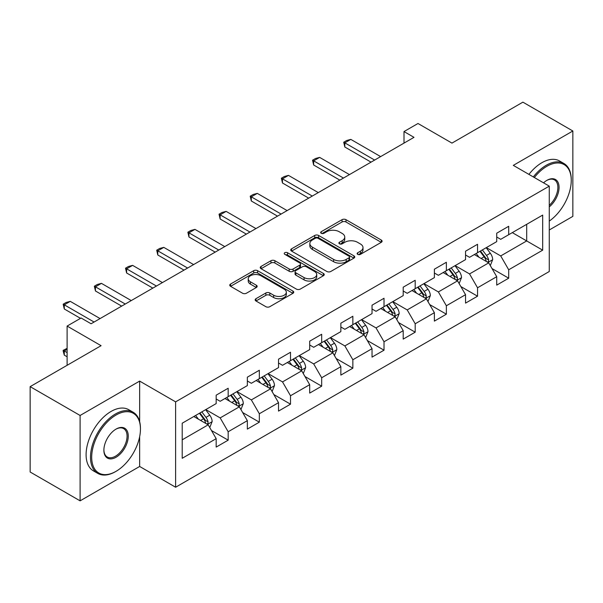 <?xml version="1.0" encoding="UTF-8"?>
<svg xmlns="http://www.w3.org/2000/svg" width="603" height="603" viewBox="0 0 603 603"><rect width="100%" height="100%" fill="white"/><g stroke="black" fill="none" stroke-linecap="round" stroke-linejoin="round"><path stroke-width="0.9" d="M357.707 254.353A1.945 1.123 0 0 0 360.451 254.353L381.292 242.316A2.774 1.598 0 0 0 382.098 241.185A2.774 1.598 0 0 0 381.292 240.054L345.986 219.673A2.774 1.598 0 0 0 342.059 219.673L321.226 231.703A1.945 1.123 0 0 0 320.653 232.494A1.945 1.123 0 0 0 321.226 233.286A1.945 1.123 0 0 0 323.969 233.286L326.668 231.733A8.879 5.125 0 0 1 339.218 231.733L342.157 233.429A8.879 5.125 0 0 1 344.758 237.054A8.879 5.125 0 0 1 342.157 240.68L339.466 242.233A1.945 1.123 0 0 0 338.894 243.024A1.945 1.123 0 0 0 339.466 243.816A1.945 1.123 0 0 0 342.21 243.816L344.908 242.263A8.879 5.125 0 0 1 357.458 242.263L360.398 243.959A8.879 5.125 0 0 1 362.998 247.584A8.879 5.125 0 0 1 360.398 251.21L357.707 252.763A1.945 1.123 0 0 0 357.134 253.554A1.945 1.123 0 0 0 357.707 254.353L357.707 252.763M255.958 298.711A2.774 1.598 0 0 0 255.152 299.842A2.774 1.598 0 0 0 255.958 300.972L265.863 306.693A2.774 1.598 0 0 0 269.79 306.693L292.93 293.329A2.774 1.598 0 0 0 293.744 292.199A2.774 1.598 0 0 0 292.93 291.068L257.624 270.687A2.774 1.598 0 0 0 253.705 270.687L230.565 284.043A2.774 1.598 0 0 0 229.751 285.181A2.774 1.598 0 0 0 230.565 286.312L242.527 293.216A2.774 1.598 0 0 0 246.446 293.216L256.35 287.503A2.774 1.598 0 0 0 257.164 286.365A2.774 1.598 0 0 0 256.35 285.234L250.418 281.812A7.417 4.281 0 0 1 248.248 278.782A7.417 4.281 0 0 1 252.83 274.825A7.417 4.281 0 0 1 260.911 275.752L284.156 289.169A7.417 4.281 0 0 1 286.327 292.199A7.417 4.281 0 0 1 281.744 296.156A7.417 4.281 0 0 1 273.664 295.229L269.79 292.99A2.774 1.598 0 0 0 265.863 292.99L255.958 298.711L255.958 300.972M549.273 229.977L572.85 216.364L572.85 130.994L522.899 102.156L451.964 143.107L417.992 123.494L404.002 131.567L413.997 137.341L91.091 323.766L81.103 318L67.114 326.072L67.114 365.297M139.647 421.625L139.647 381.096L80.101 415.475L30.15 386.636L101.085 345.685L67.114 326.072M139.647 381.096L175.616 401.862L549.273 186.139L549.273 271.508L175.616 487.232L175.616 401.862M572.85 130.994L513.304 165.373L549.273 186.139M326.864 271.478A2.774 1.598 0 0 0 330.783 271.478L353.931 258.114A2.774 1.598 0 0 0 354.745 256.984A2.774 1.598 0 0 0 353.931 255.853L318.625 235.464A2.774 1.598 0 0 0 314.706 235.464L291.558 248.828A2.774 1.598 0 0 0 290.744 249.959A2.774 1.598 0 0 0 291.558 251.097L326.864 271.478M285.566 254.768A1.945 1.123 0 0 1 287.541 255.046L287.541 252.732L323.427 273.461A2.774 1.598 0 0 1 324.241 274.591A2.774 1.598 0 0 1 323.427 275.722L300.286 289.086A2.774 1.598 0 0 1 296.367 289.086L261.061 268.704L261.061 266.436A2.774 1.598 0 0 0 260.247 267.566A2.774 1.598 0 0 0 261.061 268.704M261.061 266.436L270.966 260.722A2.774 1.598 0 0 1 274.885 260.722L289.206 268.983A2.774 1.598 0 0 0 293.126 268.983L299.699 265.192A2.774 1.598 0 0 0 300.513 264.061A2.774 1.598 0 0 0 299.699 262.931L284.789 254.323A1.945 1.123 0 0 1 284.224 253.531A1.945 1.123 0 0 1 285.423 252.491A1.945 1.123 0 0 1 287.541 252.732M80.101 415.475L80.101 500.844L30.15 472.006L30.15 386.636M211.48 430.534L228.168 440.167L228.168 431.748L247.351 420.668L247.351 429.095L259.335 422.168L259.335 413.748L278.518 402.676L278.518 411.095L290.51 404.176L290.51 395.749L309.693 384.676L309.693 393.096L321.678 386.176L321.678 377.757L340.861 366.677L340.861 375.104L352.853 368.177L352.853 359.757L372.036 348.685L372.036 357.104L384.021 350.185L384.021 341.765L403.203 330.685L403.203 339.112L415.196 332.185L415.196 323.766L434.379 312.693L434.379 321.113L446.363 314.193L446.363 305.766L465.546 294.694L465.546 303.113L477.538 296.194L477.538 287.774L496.721 276.694L496.721 285.121L508.706 278.194L508.706 269.775L542.677 250.162L542.677 215.09L526.69 224.324L526.69 240.936L542.677 250.162M228.168 440.167L216.176 447.087L216.176 438.667L182.212 458.28L182.212 423.208L216.176 403.595L216.176 395.176L228.168 388.249L228.168 396.676L247.351 385.596L247.351 377.176L259.335 370.257L259.335 378.676L278.518 367.604L278.518 359.184L290.51 352.258L290.51 360.684L309.693 349.604L309.693 341.185L321.678 334.266L321.678 342.685L340.861 331.612L340.861 323.185L352.853 316.266L352.853 324.685L372.036 313.613L372.036 305.193L384.021 298.266L384.021 306.693L403.203 295.613L403.203 287.194L415.196 280.274L415.196 288.694L434.379 277.621L434.379 269.202L446.363 262.275L446.363 270.694L465.546 259.622L465.546 251.202L477.538 244.283L477.538 252.702L496.721 241.63L496.721 233.203L508.706 226.283L508.706 234.703L542.677 215.09M224.972 398.523L239.361 406.829L220.178 417.902L205.789 409.595M216.176 398.982L220.178 401.289L228.168 396.676M220.178 417.902L228.168 431.748M239.361 406.829L247.351 420.668M256.139 380.523L270.528 388.829L251.345 399.902L236.956 391.596M247.351 380.983L251.345 383.289L259.335 378.676M251.345 399.902L259.335 413.748M270.528 388.829L278.518 402.676M287.314 362.524L301.704 370.83L282.521 381.91L268.131 373.604M278.518 362.991L282.521 365.297L290.51 360.684M282.521 381.91L290.51 395.749M301.704 370.83L309.693 384.676M318.482 344.532L332.871 352.838L313.688 363.911L299.299 355.604M309.693 344.991L313.688 347.298L321.678 342.685M313.688 363.911L321.678 377.757M332.871 352.838L340.861 366.677M349.657 326.532L364.039 334.838L344.863 345.918L330.474 337.612M340.861 326.992L344.863 329.306L352.853 324.685M344.863 345.918L352.853 359.757M364.039 334.838L372.036 348.685M380.825 308.54L395.214 316.846L376.031 327.919L361.642 319.613M372.036 309L376.031 311.306L384.021 306.693M376.031 327.919L384.021 341.765M395.214 316.846L403.203 330.685M412 290.54L426.381 298.847L407.206 309.919L392.817 301.613M403.203 291L407.206 293.307L415.196 288.694M407.206 309.919L415.196 323.766M426.381 298.847L434.379 312.693M443.167 272.541L457.556 280.847L438.373 291.927L423.984 283.621M434.379 273.008L438.373 275.315L446.363 270.694M438.373 291.927L446.363 305.766M457.556 280.847L465.546 294.694M474.342 254.549L488.724 262.855L469.549 273.928L455.159 265.621M465.546 255.009L469.549 257.315L477.538 252.702M469.549 273.928L477.538 287.774M488.724 262.855L496.721 276.694M512.309 232.63L526.69 240.936L500.716 255.928L486.327 247.622M496.721 237.009L500.716 239.323L508.706 234.703M500.716 255.928L508.706 269.775M80.101 500.844L139.647 466.466L175.616 487.232M404.002 131.567L404.002 143.107M182.212 439.821L208.186 424.821L193.797 416.515M208.186 424.821L216.176 438.667M492.025 268.561L508.706 278.194M460.85 286.561L477.538 296.194M429.683 304.56L446.363 314.193M398.508 322.552L415.196 332.185M367.34 340.552L384.021 350.185M336.165 358.544L352.853 368.177M304.997 376.543L321.678 386.176M273.822 394.543L290.51 404.176M242.655 412.535L259.335 422.168M139.647 466.466L139.647 436.7M358.484 254.624L360.398 253.516A8.879 5.125 0 0 0 362.998 249.891L362.998 247.584M344.758 237.054L344.758 239.361A8.879 5.125 0 0 1 342.157 242.986L340.243 244.094M381.254 242.338L345.986 221.979A2.774 1.598 0 0 0 342.059 221.979L322.002 233.565M353.893 258.137L318.625 237.778A2.774 1.598 0 0 0 314.706 237.778L291.596 251.112M349.024 257.775A1.945 1.123 0 0 0 349.597 256.984A1.945 1.123 0 0 0 349.024 256.192L318.037 238.298A1.945 1.123 0 0 0 315.294 238.298L312.444 239.941A8.879 5.125 0 0 0 309.844 243.567A8.879 5.125 0 0 0 312.444 247.185L333.632 259.418A8.879 5.125 0 0 0 346.182 259.418L349.024 257.775L349.024 260.081A1.945 1.123 0 0 0 349.597 259.29L349.597 256.984M309.844 243.567L309.844 245.873A8.879 5.125 0 0 0 312.444 249.491L312.444 247.185M349.024 260.081L346.182 261.725A8.879 5.125 0 0 1 333.632 261.725L312.444 249.491M261.099 268.727L270.966 263.029L270.966 260.722M300.513 264.061L300.513 266.368A2.774 1.598 0 0 1 299.699 267.498L293.126 271.29A2.774 1.598 0 0 1 289.206 271.29L274.885 263.029A2.774 1.598 0 0 0 270.966 263.029M287.541 255.046L323.396 275.744M304.063 277.561A7.417 4.281 0 0 0 312.15 278.488A7.417 4.281 0 0 0 316.726 274.531A7.417 4.281 0 0 0 314.555 271.508L306.369 266.775A2.774 1.598 0 0 0 302.442 266.775L295.877 270.574A2.774 1.598 0 0 0 295.063 271.704A2.774 1.598 0 0 0 295.877 272.835L304.063 277.561L304.063 279.867A7.417 4.281 0 0 0 312.15 280.802A7.417 4.281 0 0 0 316.726 276.845L316.726 274.531M295.063 271.704L295.063 274.011A2.774 1.598 0 0 0 295.877 275.141L295.877 272.835M304.063 279.867L295.877 275.141M286.327 292.199L286.327 294.505A7.417 4.281 0 0 1 281.744 298.462A7.417 4.281 0 0 1 273.664 297.535L269.79 295.297A2.774 1.598 0 0 0 265.863 295.297L255.996 300.995M248.248 278.782L248.248 281.088A7.417 4.281 0 0 0 250.418 284.119L250.418 281.812M256.313 287.518L250.418 284.119M292.892 293.352L257.624 272.993A2.774 1.598 0 0 0 253.705 272.993L230.595 286.335M490.307 265.591L492.681 259.599A7.485 4.327 -120 0 0 490.292 253.222L486.169 247.72M478.978 257.225L476.182 253.486M487.571 262.184L488.475 261.227L488.641 259.916A7.485 4.327 -120 0 0 486.5 255.416L482.37 249.913M480.493 250.991L485.068 257.104A3.814 2.201 60 0 1 485.762 258.257L488.641 259.916M479.973 251.293L484.096 256.803A7.485 4.327 60 0 1 486.244 261.303M374.629 160.066L344.818 142.851L344.818 147.004L343.718 142.218L346.717 140.491L350.818 139.391L380.629 156.607M371.033 162.139L344.818 147.004M350.818 139.391L344.818 142.851L343.718 142.218M549.273 221.075A34.477 19.907 120 0 0 571.252 180.372A34.477 19.907 120 0 0 546.876 166.292A34.477 19.907 120 0 0 534.348 177.523M533.316 176.928A35.321 20.396 -60 0 1 546.273 165.26A35.321 20.396 -60 0 1 563.933 163.503A35.321 20.396 -60 0 1 571.252 179.679L571.252 180.372M543.544 182.83A17.238 9.95 -60 0 1 546.876 180.372L546.876 180.372A17.238 9.95 -60 0 1 559.004 186.048A17.238 9.95 -60 0 1 549.273 206.859M528.921 174.388A35.321 20.396 -60 0 1 541.878 162.72A35.321 20.396 -60 0 1 559.539 160.971L563.933 163.503M549.273 205.291A16.387 9.46 120 0 0 557.466 191.098A16.387 9.46 120 0 0 554.466 179.905A16.387 9.46 120 0 0 546.567 180.546M115.474 471.659L116.07 471.312A34.477 19.907 120 0 0 140.446 429.095A34.477 19.907 120 0 0 116.07 415.015A34.477 19.907 120 0 0 91.694 457.24A34.477 19.907 120 0 0 116.07 471.312L115.474 471.659A35.321 20.396 -60 0 1 97.807 473.408A35.321 20.396 -60 0 1 92.395 445.104A35.321 20.396 -60 0 1 115.474 413.975A35.321 20.396 -60 0 1 133.135 412.226A35.321 20.396 -60 0 1 140.446 428.401L140.446 429.095M116.07 457.24A17.238 9.95 -60 0 1 103.882 450.2A17.238 9.95 -60 0 1 116.07 429.087L116.07 429.087A17.238 9.95 -60 0 1 128.258 436.127A17.238 9.95 -60 0 1 116.07 457.24M103.889 449.853A16.387 9.46 120 0 0 107.274 457.014A16.387 9.46 120 0 0 115.474 456.2A16.387 9.46 120 0 0 126.178 441.758A16.387 9.46 120 0 0 123.668 428.627A16.387 9.46 120 0 0 115.768 429.268M97.807 473.408L93.412 470.875A35.321 20.396 -60 0 1 88 442.564A35.321 20.396 -60 0 1 111.073 411.442A35.321 20.396 -60 0 1 128.733 409.693L133.135 412.226M459.132 283.583L461.514 277.599A7.485 4.327 -120 0 0 459.124 271.222L455.001 265.712M447.81 275.224L445.006 271.486M456.396 280.184L457.308 279.219L457.466 277.915A7.485 4.327 -120 0 0 455.325 273.415L451.202 267.905M449.325 268.991L453.901 275.096A3.814 2.201 60 0 1 454.594 276.257L457.466 277.915M448.805 269.292L452.928 274.795A7.485 4.327 60 0 1 455.069 279.302M427.964 301.583L430.338 295.591A7.485 4.327 -120 0 0 427.949 289.214L423.826 283.712M416.635 293.216L413.839 289.478M425.228 298.176L426.133 297.219L426.298 295.915A7.485 4.327 -120 0 0 424.158 291.407L420.027 285.905M418.15 286.983L422.726 293.096A3.814 2.201 60 0 1 423.419 294.249L426.298 295.915M417.63 287.284L421.753 292.794A7.485 4.327 60 0 1 423.901 297.294M343.461 178.058L313.65 160.85L313.65 165.003L312.55 160.217L315.55 158.483L319.643 157.391L349.454 174.599M339.866 180.139L313.65 165.003M319.643 157.391L313.65 160.85L312.55 160.217M312.286 196.058L282.475 178.85L282.475 182.995L281.375 178.209L284.375 176.483L288.475 175.383L318.286 192.598M308.691 198.138L282.475 182.995M288.475 175.383L282.475 178.85L281.375 178.209M396.789 319.575L399.171 313.59A7.485 4.327 -120 0 0 396.782 307.213L392.659 301.711M385.468 311.216L382.664 307.477M394.053 316.176L394.965 315.218L395.123 313.907A7.485 4.327 -120 0 0 392.983 309.407L388.86 303.897M386.983 304.982L391.558 311.088A3.814 2.201 60 0 1 392.252 312.248L395.123 313.907M386.463 305.284L390.586 310.786A7.485 4.327 60 0 1 392.726 315.294M365.622 337.574L367.996 331.59A7.485 4.327 -120 0 0 365.606 325.213L361.483 319.703M354.293 329.215L351.496 325.469M362.885 334.168L363.79 333.21L363.956 331.906A7.485 4.327 -120 0 0 361.815 327.399L357.685 321.896M355.815 322.982L360.39 329.087A3.814 2.201 60 0 1 361.076 330.248L363.956 331.906M355.288 323.283L359.411 328.786A7.485 4.327 60 0 1 361.559 333.293M334.446 355.574L336.828 349.582A7.485 4.327 -120 0 0 334.439 343.205L330.316 337.703M323.125 347.207L320.321 343.469M331.71 352.167L332.622 351.21L332.781 349.906A7.485 4.327 -120 0 0 330.64 345.398L326.517 339.896M324.64 340.974L329.215 347.087A3.814 2.201 60 0 1 329.909 348.24L332.781 349.906M324.12 341.275L328.243 346.785A7.485 4.327 60 0 1 330.384 351.285M281.119 214.057L251.308 196.842L251.308 200.995L250.207 196.209L253.207 194.475L257.3 193.382L287.111 210.59M277.523 216.13L251.308 200.995M257.3 193.382L251.308 196.842L250.207 196.209M249.951 232.049L220.133 214.841L220.133 218.995L219.032 214.208L222.032 212.475L226.133 211.382L255.943 228.59M246.348 234.13L220.133 218.995M226.133 211.382L220.133 214.841L219.032 214.208M218.776 250.049L188.965 232.833L188.965 236.987L187.865 232.2L190.865 230.474L194.957 229.374L224.768 246.589M215.181 252.122L188.965 236.987M194.957 229.374L188.965 232.833L187.865 232.2M303.279 373.566L305.653 367.581A7.485 4.327 -120 0 0 303.264 361.205L299.141 355.695M291.95 365.207L289.154 361.468M300.543 370.167L301.447 369.202L301.613 367.898A7.485 4.327 -120 0 0 299.472 363.398L295.342 357.888M293.473 358.973L298.048 365.079A3.814 2.201 60 0 1 298.734 366.24L301.613 367.898M292.945 359.275L297.068 364.777A7.485 4.327 60 0 1 299.216 369.285M187.608 268.041L157.79 250.833L157.79 254.986L156.697 250.2L159.689 248.466L163.79 247.373L193.601 264.581M184.005 270.121L157.79 254.986M163.79 247.373L157.79 250.833L156.697 250.2M272.104 391.566L274.486 385.573A7.485 4.327 -120 0 0 272.096 379.197L267.973 373.694M260.782 383.199L257.978 379.46M269.368 388.159L270.28 387.201L270.438 385.897A7.485 4.327 -120 0 0 268.297 381.39L264.174 375.888M262.297 376.965L266.873 383.078A3.814 2.201 60 0 1 267.566 384.232L270.438 385.897M261.777 377.267L265.9 382.777A7.485 4.327 60 0 1 268.041 387.277M156.433 286.041L126.622 268.832L126.622 272.986L125.522 268.192L128.522 266.466L132.615 265.365L162.426 282.581M152.838 288.121L126.622 272.986M132.615 265.365L126.622 268.832L125.522 268.192M240.936 409.558L243.311 403.573A7.485 4.327 -120 0 0 240.921 397.196L236.798 391.694M229.607 401.199L226.811 397.46M238.2 406.158L239.105 405.201L239.27 403.889A7.485 4.327 -120 0 0 237.13 399.39L232.999 393.88M231.13 394.965L235.705 401.07A3.814 2.201 60 0 1 236.391 402.231L239.27 403.889M230.602 395.267L234.725 400.769A7.485 4.327 60 0 1 236.873 405.276M125.266 304.04L95.447 286.824L95.447 290.978L94.354 286.191L97.347 284.458L101.447 283.365L131.258 300.573M121.663 306.113L95.447 290.978M101.447 283.365L95.447 286.824L94.354 286.191M209.761 427.557L212.143 421.572A7.485 4.327 -120 0 0 209.754 415.196L205.631 409.686M198.44 419.198L195.636 415.452M207.025 424.15L207.937 423.193L208.095 421.889A7.485 4.327 -120 0 0 205.955 417.382L201.832 411.879M199.955 412.965L204.53 419.07A3.814 2.201 60 0 1 205.224 420.231L208.095 421.889M199.435 413.266L203.558 418.768A7.485 4.327 60 0 1 205.698 423.276M67.114 349.333L64.28 350.969L67.114 352.604M64.28 355.122L63.179 351.029L63.179 350.335L64.28 350.969L64.28 355.122L67.114 356.757M63.179 350.335L67.114 348.353M94.091 322.032L64.28 304.824L64.28 308.977L63.179 304.191L66.179 302.457L70.272 301.364L100.083 318.572M80.501 318.339L64.28 308.977M70.272 301.364L64.28 304.824L63.179 304.191M360.398 253.516L360.398 251.21M339.466 243.816L339.466 242.233M342.157 242.986L342.157 240.68M321.226 233.286L321.226 231.703M342.059 221.979L342.059 219.673M345.986 221.979L345.986 219.673M381.292 242.316L381.292 240.054M291.558 251.097L291.558 248.828M314.706 237.778L314.706 235.464M318.625 237.778L318.625 235.464M353.931 258.114L353.931 255.853M333.632 261.725L333.632 259.418M346.182 261.725L346.182 259.418M274.885 263.029L274.885 260.722M289.206 271.29L289.206 268.983M293.126 271.29L293.126 268.983M299.699 267.498L299.699 265.192M323.427 275.722L323.427 273.461M265.863 295.297L265.863 292.99M269.79 295.297L269.79 292.99M273.664 297.535L273.664 295.229M256.35 287.503L256.35 285.234M230.565 286.312L230.565 284.043M253.705 272.993L253.705 270.687M257.624 272.993L257.624 270.687M292.93 293.329L292.93 291.068M487.985 262.426L492.636 259.742M486.5 255.416L490.292 253.222M481.171 258.491L484.096 256.803M456.818 280.425L461.461 277.742M455.325 273.415L459.124 271.222M449.996 276.491L452.928 274.795M425.643 298.417L430.293 295.741M424.158 291.407L427.949 289.214M418.829 294.483L421.753 292.794M394.475 316.417L399.118 313.733M392.983 309.407L396.782 307.213M387.654 312.482L390.586 310.786M363.3 334.416L367.951 331.733M361.815 327.399L365.606 325.213M356.486 330.474L359.411 328.786M332.132 352.408L336.776 349.725M330.64 345.398L334.439 343.205M325.311 348.474L328.243 346.785M300.957 370.408L305.608 367.724M299.472 363.398L303.264 361.205M294.143 366.473L297.068 364.777M269.79 388.4L274.433 385.724M268.297 381.39L272.096 379.197M262.968 384.465L265.9 382.777M238.615 406.399L243.265 403.716M237.13 399.39L240.921 397.196M231.801 402.465L234.725 400.769M207.447 424.399L212.09 421.716M205.955 417.382L209.754 415.196M200.626 420.457L203.558 418.768"/></g></svg>
